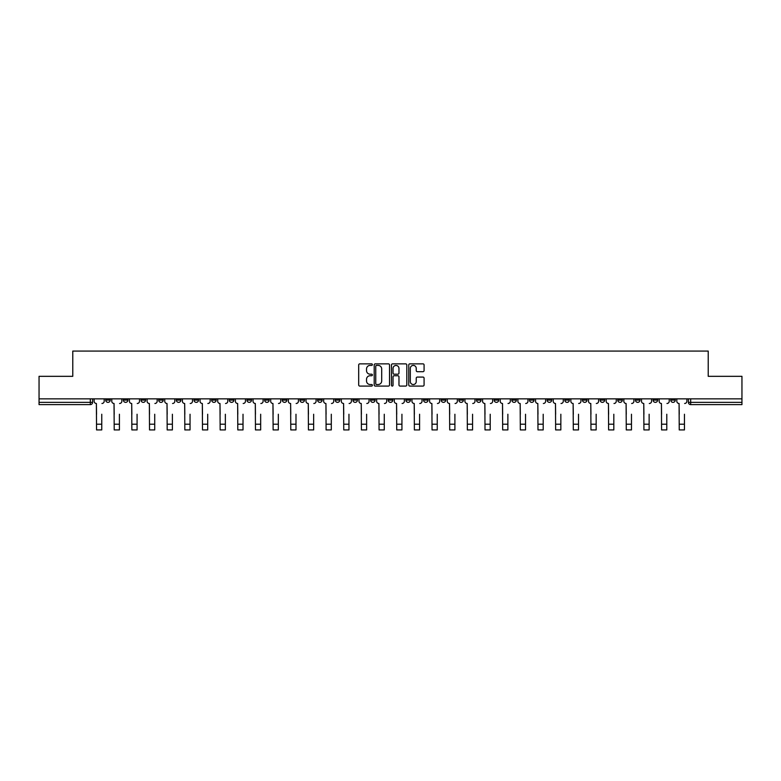 <?xml version="1.0" encoding="UTF-8"?>
<svg xmlns="http://www.w3.org/2000/svg" width="781" height="781" viewBox="0 0 781 781"><rect width="100%" height="100%" fill="white"/><g stroke="black" fill="none" stroke-linecap="round" stroke-linejoin="round"><path stroke-width="1.17" d="M372.391 364.629A0.781 0.781 0 0 0 371.61 363.858L359.807 363.858A1.113 1.113 0 0 0 358.694 364.961L358.694 384.965A1.113 1.113 0 0 0 359.807 386.078L371.61 386.078A0.781 0.781 0 0 0 372.391 385.297A0.781 0.781 0 0 0 371.61 384.516L370.087 384.516A3.554 3.554 0 0 1 366.533 380.962L366.533 379.302A3.554 3.554 0 0 1 370.087 375.739L371.61 375.739A0.781 0.781 0 0 0 372.391 374.968A0.781 0.781 0 0 0 371.61 374.187L370.087 374.187A3.554 3.554 0 0 1 366.533 370.633L366.533 368.964A3.554 3.554 0 0 1 370.087 365.41L371.61 365.41A0.781 0.781 0 0 0 372.391 364.629M582.47 398.847L582.47 400.097L587 400.097A2.265 2.265 0 0 1 584.735 402.352A2.265 2.265 0 0 1 582.47 400.097L582.47 398.847M564.809 398.847L564.809 400.097L569.339 400.097A2.265 2.265 0 0 1 567.074 402.352A2.265 2.265 0 0 1 564.809 400.097L564.809 398.847M458.867 398.847L458.867 400.097L463.397 400.097A2.265 2.265 0 0 1 461.132 402.352A2.265 2.265 0 0 1 458.867 400.097L458.867 398.847M441.206 398.847L441.206 400.097L445.736 400.097A2.265 2.265 0 0 1 443.471 402.352A2.265 2.265 0 0 1 441.206 400.097L441.206 398.847M423.556 398.847L423.556 400.097L428.076 400.097A2.265 2.265 0 0 1 425.811 402.352A2.265 2.265 0 0 1 423.556 400.097L423.556 398.847M388.235 398.847L388.235 400.097L392.765 400.097A2.265 2.265 0 0 1 390.5 402.352A2.265 2.265 0 0 1 388.235 400.097L388.235 398.847M352.924 400.097L352.924 398.847L352.924 400.097A2.265 2.265 0 0 0 355.189 402.352A2.265 2.265 0 0 1 352.924 400.097L357.444 400.097A2.265 2.265 0 0 1 355.189 402.352A2.265 2.265 0 0 0 357.444 400.097L357.444 398.847L357.444 400.097M335.264 400.097L335.264 398.847L335.264 400.097A2.265 2.265 0 0 0 337.529 402.352A2.265 2.265 0 0 1 335.264 400.097L339.794 400.097A2.265 2.265 0 0 1 337.529 402.352M317.603 400.097L317.603 398.847L317.603 400.097A2.265 2.265 0 0 0 319.868 402.352A2.265 2.265 0 0 1 317.603 400.097L322.133 400.097A2.265 2.265 0 0 1 319.868 402.352A2.265 2.265 0 0 0 322.133 400.097L322.133 398.847L322.133 400.097M299.953 398.847L299.953 400.097L304.473 400.097A2.265 2.265 0 0 1 302.218 402.352A2.265 2.265 0 0 1 299.953 400.097L299.953 398.847M282.292 398.847L282.292 400.097L286.822 400.097A2.265 2.265 0 0 1 284.557 402.352A2.265 2.265 0 0 1 282.292 400.097L282.292 398.847M264.632 398.847L264.632 400.097L269.162 400.097A2.265 2.265 0 0 1 266.897 402.352A2.265 2.265 0 0 1 264.632 400.097L264.632 398.847M246.981 400.097L246.981 398.847L246.981 400.097A2.265 2.265 0 0 0 249.237 402.352A2.265 2.265 0 0 1 246.981 400.097L251.502 400.097A2.265 2.265 0 0 1 249.237 402.352M211.661 400.097L211.661 398.847L211.661 400.097A2.265 2.265 0 0 0 213.926 402.352A2.265 2.265 0 0 1 211.661 400.097L216.191 400.097A2.265 2.265 0 0 1 213.926 402.352A2.265 2.265 0 0 0 216.191 400.097L216.191 398.847L216.191 400.097M194 400.097L194 398.847L194 400.097A2.265 2.265 0 0 0 196.265 402.352A2.265 2.265 0 0 1 194 400.097L198.53 400.097A2.265 2.265 0 0 1 196.265 402.352A2.265 2.265 0 0 0 198.53 400.097L198.53 398.847L198.53 400.097M176.35 400.097L176.35 398.847L176.35 400.097A2.265 2.265 0 0 0 178.615 402.352A2.265 2.265 0 0 1 176.35 400.097L180.88 400.097A2.265 2.265 0 0 1 178.615 402.352A2.265 2.265 0 0 0 180.88 400.097L180.88 398.847L180.88 400.097M158.689 400.097L158.689 398.847L158.689 400.097A2.265 2.265 0 0 0 160.954 402.352A2.265 2.265 0 0 1 158.689 400.097L163.219 400.097A2.265 2.265 0 0 1 160.954 402.352M141.029 400.097L141.029 398.847L141.029 400.097A2.265 2.265 0 0 0 143.294 402.352A2.265 2.265 0 0 1 141.029 400.097L145.559 400.097A2.265 2.265 0 0 1 143.294 402.352A2.265 2.265 0 0 0 145.559 400.097L145.559 398.847L145.559 400.097M123.378 400.097L123.378 398.847L123.378 400.097A2.265 2.265 0 0 0 125.643 402.352A2.265 2.265 0 0 1 123.378 400.097L127.899 400.097A2.265 2.265 0 0 1 125.643 402.352A2.265 2.265 0 0 0 127.899 400.097L127.899 398.847L127.899 400.097M422.97 371.688A1.113 1.113 0 0 0 424.083 370.575L424.083 364.961A1.113 1.113 0 0 0 422.97 363.858L409.859 363.858A1.113 1.113 0 0 0 408.746 364.961L408.746 384.965A1.113 1.113 0 0 0 409.859 386.078L422.97 386.078A1.113 1.113 0 0 0 424.083 384.965L424.083 378.189A1.113 1.113 0 0 0 422.97 377.077L417.357 377.077A1.113 1.113 0 0 0 416.244 378.189L416.244 381.548A2.968 2.968 0 0 1 413.276 384.516A2.968 2.968 0 0 1 410.308 381.548L410.308 368.378A2.968 2.968 0 0 1 413.276 365.41A2.968 2.968 0 0 1 416.244 368.378L416.244 370.575A1.113 1.113 0 0 0 417.357 371.688L422.97 371.688M39.05 398.847L39.05 376.325L72.779 376.325L72.779 351.079L708.221 351.079L708.221 376.325L741.95 376.325L741.95 398.847L39.05 398.847L39.05 402.352L92.588 402.352L92.588 398.847L92.588 402.352A2.265 2.265 0 0 1 90.323 404.617L39.05 404.617L39.05 402.352M389.524 364.961A1.113 1.113 0 0 0 388.421 363.858L375.31 363.858A1.113 1.113 0 0 0 374.197 364.961L374.197 384.965A1.113 1.113 0 0 0 375.31 386.078L388.421 386.078A1.113 1.113 0 0 0 389.524 384.965L389.524 364.961M392.579 363.858L405.69 363.858A1.113 1.113 0 0 1 406.803 364.961L406.803 384.965A1.113 1.113 0 0 1 405.69 386.078L400.087 386.078A1.113 1.113 0 0 1 398.974 384.965L398.974 376.852A1.113 1.113 0 0 0 397.861 375.739L394.141 375.739A1.113 1.113 0 0 0 393.028 376.852L393.028 385.297A0.781 0.781 0 0 1 392.247 386.078A0.781 0.781 0 0 1 391.476 385.297L391.476 364.961A1.113 1.113 0 0 1 392.579 363.858M688.412 398.847L688.412 402.352L741.95 402.352L741.95 404.617L690.677 404.617A2.265 2.265 0 0 1 688.412 402.352A2.265 2.265 0 0 0 690.677 404.617L690.677 398.847M741.95 398.847L741.95 402.352M675.282 398.847L675.282 400.097A2.265 2.265 0 0 1 673.017 402.352A2.265 2.265 0 0 1 670.752 400.097L675.282 400.097M670.752 398.847L670.752 400.097M657.622 398.847L657.622 400.097A2.265 2.265 0 0 1 655.357 402.352A2.265 2.265 0 0 1 653.101 400.097L657.622 400.097M653.101 398.847L653.101 400.097M639.971 398.847L639.971 400.097A2.265 2.265 0 0 1 637.706 402.352A2.265 2.265 0 0 1 635.441 400.097A2.265 2.265 0 0 0 637.706 402.352M635.441 398.847L635.441 400.097L639.971 400.097M622.311 398.847L622.311 400.097A2.265 2.265 0 0 1 620.046 402.352A2.265 2.265 0 0 1 617.781 400.097L622.311 400.097M617.781 398.847L617.781 400.097M604.65 398.847L604.65 400.097A2.265 2.265 0 0 1 602.385 402.352A2.265 2.265 0 0 1 600.12 400.097L604.65 400.097M600.12 398.847L600.12 400.097M587 398.847L587 400.097M569.339 398.847L569.339 400.097L569.339 398.847M551.679 398.847L551.679 400.097A2.265 2.265 0 0 1 549.414 402.352A2.265 2.265 0 0 1 547.149 400.097L551.679 400.097M547.149 398.847L547.149 400.097M534.019 398.847L534.019 400.097A2.265 2.265 0 0 1 531.763 402.352A2.265 2.265 0 0 1 529.498 400.097L534.019 400.097M529.498 398.847L529.498 400.097M516.368 398.847L516.368 400.097A2.265 2.265 0 0 1 514.103 402.352A2.265 2.265 0 0 1 511.838 400.097L516.368 400.097M511.838 398.847L511.838 400.097M498.708 398.847L498.708 400.097A2.265 2.265 0 0 1 496.443 402.352A2.265 2.265 0 0 1 494.178 400.097L498.708 400.097M494.178 398.847L494.178 400.097M481.047 398.847L481.047 400.097A2.265 2.265 0 0 1 478.782 402.352A2.265 2.265 0 0 1 476.527 400.097L481.047 400.097M476.527 398.847L476.527 400.097M463.397 398.847L463.397 400.097A2.265 2.265 0 0 1 461.132 402.352M445.736 398.847L445.736 400.097M428.076 400.097L428.076 398.847L428.076 400.097A2.265 2.265 0 0 1 425.811 402.352M410.425 398.847L410.425 400.097A2.265 2.265 0 0 1 408.16 402.352A2.265 2.265 0 0 1 405.895 400.097A2.265 2.265 0 0 0 408.16 402.352A2.265 2.265 0 0 0 410.425 400.097L405.895 400.097L405.895 398.847M392.765 400.097L392.765 398.847L392.765 400.097A2.265 2.265 0 0 1 390.5 402.352M375.105 398.847L375.105 400.097A2.265 2.265 0 0 1 372.84 402.352A2.265 2.265 0 0 1 370.575 400.097A2.265 2.265 0 0 0 372.84 402.352M370.575 398.847L370.575 400.097L375.105 400.097M339.794 398.847L339.794 400.097L339.794 398.847M304.473 400.097L304.473 398.847L304.473 400.097A2.265 2.265 0 0 1 302.218 402.352M286.822 400.097L286.822 398.847L286.822 400.097A2.265 2.265 0 0 1 284.557 402.352M269.162 400.097L269.162 398.847L269.162 400.097A2.265 2.265 0 0 1 266.897 402.352M251.502 398.847L251.502 400.097L251.502 398.847M233.851 400.097L233.851 398.847L233.851 400.097A2.265 2.265 0 0 1 231.586 402.352A2.265 2.265 0 0 1 229.321 400.097L233.851 400.097A2.265 2.265 0 0 1 231.586 402.352M229.321 398.847L229.321 400.097M163.219 398.847L163.219 400.097L163.219 398.847M110.248 398.847L110.248 400.097A2.265 2.265 0 0 1 107.983 402.352A2.265 2.265 0 0 1 105.718 400.097A2.265 2.265 0 0 0 107.983 402.352A2.265 2.265 0 0 0 110.248 400.097L110.248 398.847M105.718 398.847L105.718 400.097L110.248 400.097M90.323 398.847L90.323 404.617A2.265 2.265 0 0 0 92.588 402.352M376.53 365.41A0.781 0.781 0 0 0 375.749 366.191L375.749 383.744A0.781 0.781 0 0 0 376.53 384.516L378.141 384.516A3.554 3.554 0 0 0 381.694 380.962L381.694 368.964A3.554 3.554 0 0 0 378.141 365.41L376.53 365.41M398.974 368.437A2.968 2.968 0 0 0 395.996 365.469A2.968 2.968 0 0 0 393.028 368.437L393.028 373.074A1.113 1.113 0 0 0 394.141 374.187L397.861 374.187A1.113 1.113 0 0 0 398.974 373.074L398.974 368.437M94.12 401.229L94.12 398.847L94.12 401.229A2.265 2.265 0 0 0 96.375 403.484L96.551 414.242M96.375 403.484L96.551 429.921L101.755 429.921L101.755 414.242M104.185 401.229L104.185 398.847L104.185 401.229A2.265 2.265 0 0 1 101.93 403.484M101.755 429.921L96.551 429.921M111.771 401.229L111.771 398.847L111.771 401.229A2.265 2.265 0 0 0 114.036 403.484L114.211 414.242M114.036 403.484L114.211 429.921L119.415 429.921L119.415 414.242M121.846 401.229L121.846 398.847L121.846 401.229A2.265 2.265 0 0 1 119.581 403.484M129.431 401.229L129.431 398.847L129.431 401.229A2.265 2.265 0 0 0 131.696 403.484L131.862 414.242M131.696 403.484L131.862 429.921L137.075 429.921L137.075 414.242M139.506 401.229L139.506 398.847L139.506 401.229A2.265 2.265 0 0 1 137.241 403.484M119.415 429.921L114.211 429.921M137.075 429.921L131.862 429.921M147.092 401.229L147.092 398.847L147.092 401.229A2.265 2.265 0 0 0 149.356 403.484L149.522 414.242M149.356 403.484L149.522 429.921L154.726 429.921L154.726 414.242M157.166 401.229L157.166 398.847L157.166 401.229A2.265 2.265 0 0 1 154.902 403.484M164.742 401.229L164.742 398.847L164.742 401.229A2.265 2.265 0 0 0 167.007 403.484L167.183 414.242M167.007 403.484L167.183 429.921L172.386 429.921L172.386 414.242M174.817 401.229L174.817 398.847L174.817 401.229A2.265 2.265 0 0 1 172.552 403.484M182.403 401.229L182.403 398.847L182.403 401.229A2.265 2.265 0 0 0 184.667 403.484L184.833 414.242M184.667 403.484L184.833 429.921L190.047 429.921L190.047 414.242M192.477 401.229L192.477 398.847L192.477 401.229A2.265 2.265 0 0 1 190.213 403.484M154.726 429.921L149.522 429.921M172.386 429.921L167.183 429.921M190.047 429.921L184.833 429.921M200.063 401.229L200.063 398.847L200.063 401.229A2.265 2.265 0 0 0 202.328 403.484L202.494 414.242M202.328 403.484L202.494 429.921L207.697 429.921L207.697 414.242M210.138 401.229L210.138 398.847L210.138 401.229A2.265 2.265 0 0 1 207.873 403.484M207.697 429.921L202.494 429.921M217.714 401.229L217.714 398.847L217.714 401.229A2.265 2.265 0 0 0 219.978 403.484L220.154 414.242M219.978 403.484L220.154 429.921L225.358 429.921L225.358 414.242M227.788 401.229L227.788 398.847L227.788 401.229A2.265 2.265 0 0 1 225.524 403.484M225.358 429.921L220.154 429.921M235.374 401.229L235.374 398.847L235.374 401.229A2.265 2.265 0 0 0 237.639 403.484L237.805 414.242M237.639 403.484L237.805 429.921L243.018 429.921L243.018 414.242M245.449 401.229L245.449 398.847L245.449 401.229A2.265 2.265 0 0 1 243.184 403.484M243.018 429.921L237.805 429.921M253.034 401.229L253.034 398.847L253.034 401.229A2.265 2.265 0 0 0 255.299 403.484L255.465 414.242M255.299 403.484L255.465 429.921L260.669 429.921L260.669 414.242M263.109 401.229L263.109 398.847L263.109 401.229A2.265 2.265 0 0 1 260.844 403.484M260.669 429.921L255.465 429.921M270.695 401.229L270.695 398.847L270.695 401.229A2.265 2.265 0 0 0 272.95 403.484L273.125 414.242M272.95 403.484L273.125 429.921L278.329 429.921L278.329 414.242M280.76 401.229L280.76 398.847L280.76 401.229A2.265 2.265 0 0 1 278.505 403.484M278.329 429.921L273.125 429.921M288.345 401.229L288.345 398.847L288.345 401.229A2.265 2.265 0 0 0 290.61 403.484L290.786 414.242M290.61 403.484L290.786 429.921L295.989 429.921L295.989 414.242M298.42 401.229L298.42 398.847L298.42 401.229A2.265 2.265 0 0 1 296.155 403.484M295.989 429.921L290.786 429.921M306.006 401.229L306.006 398.847L306.006 401.229A2.265 2.265 0 0 0 308.27 403.484L308.436 414.242M308.27 403.484L308.436 429.921L313.65 429.921L313.65 414.242M316.08 401.229L316.08 398.847L316.08 401.229A2.265 2.265 0 0 1 313.816 403.484M313.65 429.921L308.436 429.921M323.666 401.229L323.666 398.847L323.666 401.229A2.265 2.265 0 0 0 325.931 403.484L326.097 414.242M325.931 403.484L326.097 429.921L331.3 429.921L331.3 414.242M333.741 401.229L333.741 398.847L333.741 401.229A2.265 2.265 0 0 1 331.476 403.484M331.3 429.921L326.097 429.921M341.317 401.229L341.317 398.847L341.317 401.229A2.265 2.265 0 0 0 343.581 403.484L343.757 414.242M343.581 403.484L343.757 429.921L348.961 429.921L348.961 414.242M351.391 401.229L351.391 398.847L351.391 401.229A2.265 2.265 0 0 1 349.127 403.484M348.961 429.921L343.757 429.921M358.977 401.229L358.977 398.847L358.977 401.229A2.265 2.265 0 0 0 361.242 403.484L361.408 414.242M361.242 403.484L361.408 429.921L366.621 429.921L366.621 414.242M369.052 401.229L369.052 398.847L369.052 401.229A2.265 2.265 0 0 1 366.787 403.484M366.621 429.921L361.408 429.921M376.637 401.229L376.637 398.847L376.637 401.229A2.265 2.265 0 0 0 378.902 403.484L379.068 414.242M378.902 403.484L379.068 429.921L384.272 429.921L384.272 414.242M386.712 401.229L386.712 398.847L386.712 401.229A2.265 2.265 0 0 1 384.447 403.484M384.272 429.921L379.068 429.921M394.288 401.229L394.288 398.847L394.288 401.229A2.265 2.265 0 0 0 396.553 403.484L396.728 414.242M396.553 403.484L396.728 429.921L401.932 429.921L401.932 414.242M404.363 401.229L404.363 398.847L404.363 401.229A2.265 2.265 0 0 1 402.098 403.484M401.932 429.921L396.728 429.921M411.948 401.229L411.948 398.847L411.948 401.229A2.265 2.265 0 0 0 414.213 403.484L414.379 414.242M414.213 403.484L414.379 429.921L419.592 429.921L419.592 414.242M422.023 401.229L422.023 398.847L422.023 401.229A2.265 2.265 0 0 1 419.758 403.484M419.592 429.921L414.379 429.921M429.609 401.229L429.609 398.847L429.609 401.229A2.265 2.265 0 0 0 431.873 403.484L432.039 414.242M431.873 403.484L432.039 429.921L437.243 429.921L437.243 414.242M439.683 401.229L439.683 398.847L439.683 401.229A2.265 2.265 0 0 1 437.419 403.484M437.243 429.921L432.039 429.921M447.259 401.229L447.259 398.847L447.259 401.229A2.265 2.265 0 0 0 449.524 403.484L449.7 414.242M449.524 403.484L449.7 429.921L454.903 429.921L454.903 414.242M457.334 401.229L457.334 398.847L457.334 401.229A2.265 2.265 0 0 1 455.069 403.484M454.903 429.921L449.7 429.921M464.92 401.229L464.92 398.847L464.92 401.229A2.265 2.265 0 0 0 467.184 403.484L467.35 414.242M467.184 403.484L467.35 429.921L472.564 429.921L472.564 414.242M474.994 401.229L474.994 398.847L474.994 401.229A2.265 2.265 0 0 1 472.73 403.484M472.564 429.921L467.35 429.921M482.58 401.229L482.58 398.847L482.58 401.229A2.265 2.265 0 0 0 484.845 403.484L485.011 414.242M484.845 403.484L485.011 429.921L490.214 429.921L490.214 414.242M492.655 401.229L492.655 398.847L492.655 401.229A2.265 2.265 0 0 1 490.39 403.484M490.214 429.921L485.011 429.921M500.24 401.229L500.24 398.847L500.24 401.229A2.265 2.265 0 0 0 502.495 403.484L502.671 414.242M502.495 403.484L502.671 429.921L507.875 429.921L507.875 414.242M510.305 401.229L510.305 398.847L510.305 401.229A2.265 2.265 0 0 1 508.05 403.484M507.875 429.921L502.671 429.921M517.891 401.229L517.891 398.847L517.891 401.229A2.265 2.265 0 0 0 520.156 403.484L520.331 414.242M520.156 403.484L520.331 429.921L525.535 429.921L525.535 414.242M527.966 401.229L527.966 398.847L527.966 401.229A2.265 2.265 0 0 1 525.701 403.484M525.535 429.921L520.331 429.921M535.551 401.229L535.551 398.847L535.551 401.229A2.265 2.265 0 0 0 537.816 403.484L537.982 414.242M537.816 403.484L537.982 429.921L543.195 429.921L543.195 414.242M545.626 401.229L545.626 398.847L545.626 401.229A2.265 2.265 0 0 1 543.361 403.484M543.195 429.921L537.982 429.921M553.212 401.229L553.212 398.847L553.212 401.229A2.265 2.265 0 0 0 555.476 403.484L555.642 414.242M555.476 403.484L555.642 429.921L560.846 429.921L560.846 414.242M563.286 401.229L563.286 398.847L563.286 401.229A2.265 2.265 0 0 1 561.022 403.484M560.846 429.921L555.642 429.921M570.862 401.229L570.862 398.847L570.862 401.229A2.265 2.265 0 0 0 573.127 403.484L573.303 414.242M573.127 403.484L573.303 429.921L578.506 429.921L578.506 414.242M580.937 401.229L580.937 398.847L580.937 401.229A2.265 2.265 0 0 1 578.672 403.484M578.506 429.921L573.303 429.921M588.523 401.229L588.523 398.847L588.523 401.229A2.265 2.265 0 0 0 590.787 403.484L590.953 414.242M590.787 403.484L590.953 429.921L596.167 429.921L596.167 414.242M598.597 401.229L598.597 398.847L598.597 401.229A2.265 2.265 0 0 1 596.333 403.484M596.167 429.921L590.953 429.921M606.183 401.229L606.183 398.847L606.183 401.229A2.265 2.265 0 0 0 608.448 403.484L608.614 414.242M608.448 403.484L608.614 429.921L613.817 429.921L613.817 414.242M616.258 401.229L616.258 398.847L616.258 401.229A2.265 2.265 0 0 1 613.993 403.484M613.817 429.921L608.614 429.921M623.834 401.229L623.834 398.847L623.834 401.229A2.265 2.265 0 0 0 626.098 403.484L626.274 414.242M626.098 403.484L626.274 429.921L631.478 429.921L631.478 414.242M633.908 401.229L633.908 398.847L633.908 401.229A2.265 2.265 0 0 1 631.644 403.484M631.478 429.921L626.274 429.921M641.494 401.229L641.494 398.847L641.494 401.229A2.265 2.265 0 0 0 643.759 403.484L643.925 414.242M643.759 403.484L643.925 429.921L649.138 429.921L649.138 414.242M651.569 401.229L651.569 398.847L651.569 401.229A2.265 2.265 0 0 1 649.304 403.484M649.138 429.921L643.925 429.921M659.154 401.229L659.154 398.847L659.154 401.229A2.265 2.265 0 0 0 661.419 403.484L661.585 414.242M661.419 403.484L661.585 429.921L666.789 429.921L666.789 414.242M669.229 401.229L669.229 398.847L669.229 401.229A2.265 2.265 0 0 1 666.964 403.484M666.789 429.921L661.585 429.921M676.815 401.229L676.815 398.847L676.815 401.229A2.265 2.265 0 0 0 679.07 403.484L679.245 414.242M679.07 403.484L679.245 429.921L684.449 429.921L684.449 414.242M686.88 401.229L686.88 398.847L686.88 401.229A2.265 2.265 0 0 1 684.625 403.484M684.449 429.921L679.245 429.921M101.755 424.2L96.551 424.2M119.415 424.2L114.211 424.2M137.075 424.2L131.862 424.2M154.726 424.2L149.522 424.2M172.386 424.2L167.183 424.2M190.047 424.2L184.833 424.2M207.697 424.2L202.494 424.2M225.358 424.2L220.154 424.2M243.018 424.2L237.805 424.2M260.669 424.2L255.465 424.2M278.329 424.2L273.125 424.2M295.989 424.2L290.786 424.2M313.65 424.2L308.436 424.2M331.3 424.2L326.097 424.2M348.961 424.2L343.757 424.2M366.621 424.2L361.408 424.2M384.272 424.2L379.068 424.2M401.932 424.2L396.728 424.2M419.592 424.2L414.379 424.2M437.243 424.2L432.039 424.2M454.903 424.2L449.7 424.2M472.564 424.2L467.35 424.2M490.214 424.2L485.011 424.2M507.875 424.2L502.671 424.2M525.535 424.2L520.331 424.2M543.195 424.2L537.982 424.2M560.846 424.2L555.642 424.2M578.506 424.2L573.303 424.2M596.167 424.2L590.953 424.2M613.817 424.2L608.614 424.2M631.478 424.2L626.274 424.2M649.138 424.2L643.925 424.2M666.789 424.2L661.585 424.2M684.449 424.2L679.245 424.2"/></g></svg>
